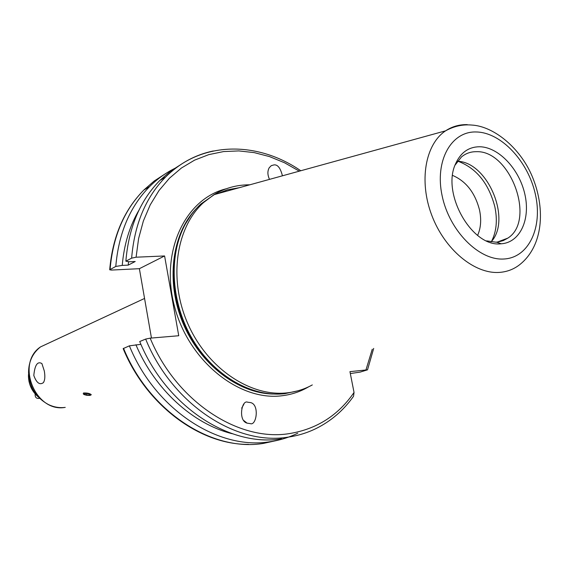 <?xml version="1.0" encoding="UTF-8"?>
<svg xmlns="http://www.w3.org/2000/svg" width="569" height="569" viewBox="0 0 569 569"><rect width="100%" height="100%" fill="white"/><g stroke="black" fill="none" stroke-linecap="round" stroke-linejoin="round"><path stroke-width="0.85" d="M86.552 395.27L89.93 395.427C91.986 394.836 91.239 394.104 87.676 393.243C83.536 392.83 82.299 393.257 83.984 394.523L86.552 395.27M89.397 395.057L89.802 394.331L87.519 393.535L84.831 393.464L84.432 394.189L86.716 394.986L89.397 395.057L89.518 394.232M86.936 393.52L86.716 394.986M39.624 398.328L39.546 398.343C36.402 398.862 34.929 397.382 35.143 393.912M91.275 394.687C89.781 393.414 87.185 392.845 83.494 393.001M33.806 375.49C34.809 365.006 37.504 361.023 41.893 363.541L44.304 370.974C45.264 376.593 44.915 380.512 43.265 382.738C39.631 385.227 36.48 382.816 33.806 375.49M247.721 402.219L250.552 402.582C259.749 404.467 256.463 426.352 250.182 423.585L247.081 423.151C237.863 420.719 241.69 399.367 247.721 402.219M241.697 408.129L243.873 404.267M269.386 179.128C267.444 174.704 267.416 170.878 269.293 167.649L271.321 165.629L273.966 164.903C277.608 164.42 280.41 167.969 282.366 175.551M491.609 241.242C496.502 231.505 497.583 220.018 494.845 206.782C488.728 183.51 476.552 168.367 458.308 161.354M477.604 235.41C480.869 228.091 481.509 219.648 479.539 210.075C475.094 192.806 466.111 181.248 452.597 175.408M486.58 240.879L495.905 242.166L498.195 241.953L503.245 240.616L507.811 238.134C536.211 220.495 510.393 150.045 476.274 151.688C470.684 151.653 465.755 153.402 461.495 156.93L455.029 165.174M215.601 193.702L200.878 204.001C194.577 209.783 189.271 216.732 184.953 224.855C168.182 256.342 171.084 303.562 192.927 339.978C214.748 376.429 252.593 397.66 285.069 393.627L297.765 390.839M249.755 184.818L248.703 184.818C236.185 184.946 224.591 188.239 213.923 194.698L203.546 202.557C175.665 227.7 168.225 279.92 188.119 324.366C207.827 368.904 251.157 397.489 287.985 392.752C296.705 391.671 304.813 389.061 312.31 384.921M479.56 146.752C468.628 146.873 460.634 152.57 455.563 163.836C441.324 193.417 471.914 247.223 500.677 243.824L501.232 243.788C520.102 242.607 530.699 219.264 524.824 194.093C519.213 168.908 498.487 146.923 479.56 146.752M248.561 444.375C200.039 444.901 146.489 405.441 123.153 348.612L129.383 345.845C155.337 409.744 218.617 450.548 270.119 441.708C279.884 440.264 289.088 437.433 297.736 433.215M139.056 209.982C129.625 226.049 124.021 244.521 122.243 265.403L115.784 266.441L109.696 269.77L111.382 270.076L139.377 268.689L164.59 255.958L136.091 257.202L131.631 258.162L125.856 261.178L129.227 261.776L135.216 261.505L128.203 265.126L122.243 265.403M176.653 167.485C166.738 172.13 157.734 178.495 149.633 186.561C129.931 206.597 118.651 233.226 115.784 266.441M164.59 255.958L178.744 335.738L150.166 338.15L145.657 339.074L139.725 341.542C166.013 406.259 229.862 447.647 281.662 438.777M83.807 394.438L86.524 395.263M151.454 338.043L139.377 268.689M128.558 261.662L128.203 265.126M350.326 373.556L360.191 372.098L367.517 369.829L349.949 371.642L354.039 392.461L353.541 396.266C343.591 410.313 331.115 421.067 316.115 428.514C307.409 432.789 298.128 435.655 288.27 437.099C236.306 445.982 172.137 404.26 145.657 339.074M181.995 163.801L170.394 171.255L159.782 180.501C139.988 200.693 128.679 227.586 125.856 261.178M129.383 345.845L140.92 344.323M135.906 344.757C154.917 389.637 193.232 424.211 232.301 433.734M491.061 241.91C511.922 219.819 487.832 162.009 457.455 161.269M50.435 342.289L40.491 346.919C15.505 363.506 35.278 412.61 64.873 407.432L65.243 407.39M64.496 407.475C59.076 408.023 53.785 407.084 48.621 404.644C36.117 397.902 29.432 387.148 28.55 372.375C28.678 361.585 32.653 353.093 40.491 346.919L144.554 298.448M28.5 374.466L28.45 376.308C28.763 384.736 32.092 391.671 38.422 397.098M226.227 188.78C185.117 198.709 159.832 251.911 174.512 306.52C188.702 361.223 239.4 401.629 282.395 395.704C291.918 394.516 300.695 391.529 308.739 386.756M195.971 208.958C171.738 234.307 165.671 281.733 182.926 323.007C200.089 364.316 238.048 393.399 273.106 394.04M287.843 392.795L288.213 392.724M192.742 212.806C171.305 238.859 166.895 283.76 183.218 322.886C199.513 362.026 234.499 390.505 268.099 393.62M239.357 187.685L227.472 189.826L216.192 194.072M191.319 214.677L184.271 225.779C169.27 254.087 169.854 295.183 186.525 329.679C203.24 364.16 234.456 388.904 265.012 393.2M287.573 392.873L288.732 392.653M499.333 272.409C507.697 271.818 514.995 268.817 521.225 263.404C542.84 244.841 545.109 209.997 533.537 179.754C522.186 149.284 494.369 126.162 471.601 125.045C462.611 124.262 453.941 126.19 445.598 130.827C425.285 144.234 418.727 181.07 431.764 215.26C444.624 249.507 474.532 274.215 499.333 272.409M503.978 259.002C528.935 257.721 542.911 227.18 535.379 194.306C528.188 161.411 501.246 132.449 476.345 131.972C451.359 130.984 434.524 160.593 442.12 195.75C449.339 230.907 479.141 260.808 503.978 259.002M123.53 348.285C149.291 411.714 212.244 452.191 263.575 443.372L276.484 440.562M150.166 338.15C176.312 401.593 238.802 442.12 289.521 433.571C316.727 429.104 338.235 415.406 354.039 392.461M365.988 369.836L372.254 349.238M298.988 170.977L284.55 162.777L269.557 156.61L254.236 152.62L238.831 150.913L223.581 151.567L208.752 154.64L194.612 160.131L181.433 168.011L169.477 178.189L158.993 190.537L150.223 204.876L143.374 220.957L138.616 238.511L136.091 257.202M213.283 150.97C195.252 154.732 179.363 163.417 165.6 177.023C145.749 197.308 134.426 224.35 131.631 258.162M165.309 173.801L154.128 181.07L143.872 190.003C124.234 209.947 112.968 236.419 110.073 269.429M467.327 124.632C459.339 124.44 452.099 126.51 445.598 130.827L213.923 194.698M28.55 372.375L28.955 381.209L30.001 385.035L32.063 389.545M300.503 170.558C257.273 140.884 201.348 140.906 165.6 177.023L159.782 180.501M109.696 269.77C112.591 236.718 123.985 210.132 143.872 190.003L149.633 186.561M263.831 443.308L276.107 440.641M367.517 369.829L373.691 348.406M496.424 242.138L501.232 243.788M200.878 204.001L203.546 202.557M184.271 225.779L184.953 224.855M288.533 392.681L287.651 392.845M497.313 242.067L507.811 238.134M243.795 420.548L247.081 423.151M43.265 382.738L43.927 381.778"/></g></svg>
